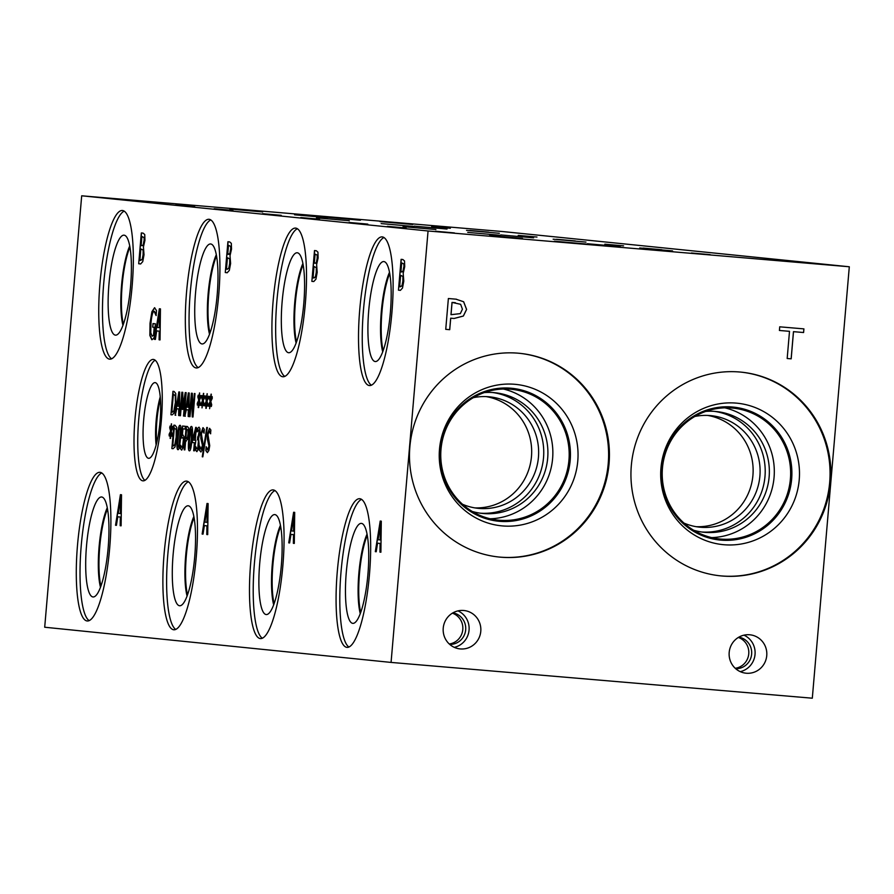 <?xml version="1.0" encoding="UTF-8"?>
<svg xmlns="http://www.w3.org/2000/svg" width="894" height="894" viewBox="0 0 894 894"><rect width="100%" height="100%" fill="white"/><g stroke="black" fill="none" stroke-linecap="round" stroke-linejoin="round"><path stroke-width="1.34" d="M791.179 358.84L787.178 358.494L789.503 331.328L779.412 330.467L779.724 326.824L803.907 328.88L803.594 332.523L793.503 331.663L791.179 358.84L787.178 358.494M803.594 332.523L793.459 331.663L791.134 358.829M803.874 328.88L803.561 332.523M789.503 331.328L779.412 330.467M460.645 304.318L452.029 302.407L450.978 314.688L460.321 313.626L462.421 309.201L460.645 304.318M455.348 302.686L452.029 302.407M452.073 302.407L451.012 314.699M455.895 299.155L463.606 301.747L466.556 309.425L463.338 316.04L454.063 318.476L450.677 318.186L449.693 329.674L445.737 329.338L448.375 298.518L456.443 299.211M455.929 299.166L463.64 301.759L466.601 309.425L463.371 316.04L454.107 318.476L450.721 318.186L449.727 329.674L445.737 329.338M81.689 195.797L44.7 627.23L391.069 662.42L812.311 698.203L849.3 266.77L502.931 231.58L81.689 195.797L428.058 230.987L849.3 266.77M391.069 662.42L428.058 230.987M766.75 655.593A19.299 18.841 -84.2 0 1 746.021 673.204A19.299 18.841 -84.2 0 1 729.191 652.408A19.299 18.841 -84.2 0 1 749.921 634.796A19.299 18.841 -84.2 0 1 766.75 655.593M480.782 631.309A19.299 18.841 -84.2 0 1 460.064 648.91A19.299 18.841 -84.2 0 1 443.234 628.113A19.299 18.841 -84.2 0 1 463.964 610.513A19.299 18.841 -84.2 0 1 480.782 631.309M500.718 557.197A102.374 99.949 -84.2 0 1 499.109 557.04A102.374 99.949 -84.2 0 1 409.944 445.905A102.374 99.949 -84.2 0 1 518.207 353.186A102.374 99.949 -84.2 0 1 519.805 353.342A102.374 99.949 -84.2 0 1 608.982 464.478A102.374 99.949 -84.2 0 1 500.718 557.197M722.173 576.004A102.374 99.949 -84.2 0 1 720.564 575.859A102.374 99.949 -84.2 0 1 631.399 464.724A102.374 99.949 -84.2 0 1 739.662 372.005A102.374 99.949 -84.2 0 1 741.26 372.15A102.374 99.949 -84.2 0 1 830.437 483.285A102.374 99.949 -84.2 0 1 722.173 576.004M206.782 427.444L207.363 427.5L202.849 456.845L202.267 456.789L206.782 427.444M202.267 456.789L206.972 427.455M197.228 431.824L197.507 428.505L198.949 427.198L199.91 428.639L199.988 433.009L198.58 438.384L199.116 444.329L198.211 449.559L196.781 451.604L195.529 450.017L195.808 446.698L196.971 448.877L197.853 447.648L198.434 440.608L197.451 439.658L197.675 437.065L199.463 433.277L199.407 430.707L198.859 429.925L198.066 430.595L198.658 429.902M198.099 437.099L199.217 430.696L198.669 429.902L197.261 431.836M197.451 439.658L197.865 437.077M197.853 447.648L198.624 440.619L197.641 439.68M197.172 448.9L198.043 447.659M195.529 450.017L195.965 447.134M196.971 451.615L195.719 450.028M197.507 428.505L199.138 427.22M197.451 431.4L197.697 428.528M198.859 429.925L197.876 430.573M195.373 431.064L192.892 440.038L194.78 440.228L195.373 431.064L194.59 440.217M195.853 440.34L194.344 450.855L193.685 450.788L194.378 442.742L192.143 442.508L195.719 427.366L196.345 427.433L195.25 440.284L195.853 440.34M192.422 439.211L195.909 427.388M192.143 442.508L192.612 439.222M194.378 442.742L192.333 442.53M193.685 450.788L194.568 442.753M195.026 442.809L195.63 442.865M191.35 438.742L191.238 429.053L190.277 431.444L189.059 445.648L189.606 448.252L190.556 445.849L191.35 438.742M189.796 448.263L191.54 438.753L191.975 431.578L191.238 429.053M191.472 426.46C192.568 426.561 192.758 430.673 192.042 438.809C191.338 447.078 190.456 451.09 189.383 450.844C188.276 450.788 188.086 446.665 188.802 438.496C189.506 430.204 190.388 426.192 191.472 426.46L191.472 426.46M189.573 450.867C188.466 450.799 188.276 446.687 188.992 438.518C189.696 430.215 190.578 426.203 191.662 426.472M186.645 429.165L185.84 438.507L187.494 437.255L188.086 433.813L188.019 430.204L186.645 429.165L188.209 430.215L188.276 433.825L187.684 437.267L186.511 438.563M188.668 428.125L187.908 438.943L185.617 441.155L184.868 449.894L184.186 449.816L186.198 426.404L187.472 426.527L188.668 428.125M184.186 449.816L186.388 426.416M185.617 441.155L186.198 441.223M171.257 431.165L172.184 434.529L171.816 436.238L170.989 432.707L170.53 438.44L170.609 432.662L169.212 435.993L169.134 434.238L170.62 431.098L169.692 427.734L170.061 426.025L170.877 429.578L171.346 423.834L171.257 429.612L172.665 426.304L172.732 428.058L171.257 431.165M171.257 429.612L172.676 426.729M170.877 429.578L171.536 423.857M169.692 427.734L170.162 426.46M170.62 431.098L169.882 427.745M169.134 434.238L170.81 431.109M169.379 435.579L169.324 434.26M170.609 432.662L170.095 438.395M170.989 432.707L171.905 435.825M176.051 429.5L174.319 427.913L176.241 429.522L176.163 437.177L176.241 429.522M174.319 427.913L172.777 445.938L175.012 444.597L176.353 437.188M173.291 445.994L175.012 444.597M174.822 444.575L176.163 437.177M176.688 427.31L176.867 437.289L174.989 446.989L173.034 448.687L171.871 448.564L173.883 425.153L175.034 425.265L176.688 427.31M171.871 448.564L174.073 425.164M173.145 448.699L172.061 448.587M178.163 447.078L179.124 444.687L180.342 430.405L179.806 427.891L178.845 430.282L177.627 444.486L178.163 447.089L179.314 444.709L180.107 437.591L180.532 430.416L179.806 427.891M180.029 425.298C181.124 425.399 181.314 429.511 180.599 437.647C179.906 445.916 179.012 449.928 177.94 449.682C176.833 449.626 176.643 445.503 177.37 437.334C178.062 429.042 178.956 425.03 180.029 425.298L180.029 425.298M178.13 449.704C177.023 449.637 176.833 445.525 177.56 437.356C178.252 429.053 179.146 425.041 180.219 425.309M182.868 434.998L183.918 436.585L183.952 442.295L183.024 447.883L181.583 450.051L180.376 448.587L180.655 445.268L181.828 447.346L182.868 446.005L183.46 442.217L183.46 438.809L182.722 437.647L181.482 438.094L182.521 426.025L185.293 426.304L185.058 429.064L182.935 428.841L182.398 435.087L183.058 435.02M182.935 428.841L185.058 429.053M181.683 437.948L182.711 426.047M182.678 445.994L183.46 438.809M183.27 438.798L182.722 437.647M182.018 447.358L182.868 446.005M180.376 448.587L180.811 445.693M181.773 450.073L180.566 448.609M203.966 433.065L202.77 430.383L201.407 433.959L203.195 445.011L202.301 449.939L200.804 451.928L199.295 449.939L199.63 446.028L200.994 449.235L202.446 445.435L200.837 438.496L200.871 434.227L203.15 427.701M202.96 430.394L204.156 433.087M201.306 440.63L200.681 434.205L202.96 427.678L204.335 429.355L204.011 433.076M201.172 449.246L202.636 445.447L201.496 440.641M199.295 449.939L199.775 446.609M200.994 451.951L199.485 449.95M210.503 433.735L209.308 431.042L207.956 434.618L209.732 445.681L208.85 450.598L207.341 452.599L205.832 450.598L206.168 446.698L207.531 449.894L208.984 446.095L207.374 439.155L207.408 434.886L209.688 428.36M209.498 431.064L210.693 433.746M207.844 441.29L207.218 434.875L209.498 428.349L210.872 430.014L210.559 433.735M207.71 449.906L209.174 446.117L208.034 441.312M205.832 450.598L206.313 447.279M207.531 452.61L206.022 450.621M206.983 401.071L207.911 404.434L207.542 406.133L206.715 402.613L206.257 408.346L206.335 402.568L204.938 405.898L204.86 404.144L206.346 401.004L205.419 397.629L205.788 395.93L206.603 399.473L207.073 393.74L206.983 399.517L208.391 396.21L208.458 397.964L206.983 401.071M199.384 400.3L200.312 403.663L199.943 405.362L199.116 401.842L198.658 407.575L198.736 401.797L197.339 405.116L197.261 403.373L198.747 400.233L197.82 396.858L198.2 395.159L199.004 398.702L199.474 392.969L199.384 398.746L200.792 395.439L200.859 397.193L199.384 400.3M186.187 392.678L184.175 416.09L183.505 416.023L185.237 395.852L182.734 409.441L182.197 395.539L180.465 415.721L179.839 415.654L181.84 392.231L182.767 392.321L182.912 405.496L185.248 392.578L186.187 392.678M175.794 415.241L175.112 415.174L178.834 391.93L179.66 392.008L179.359 415.609L178.644 415.531L178.744 408.938L176.811 408.737L175.302 415.185L179.012 391.941M175.749 393.494L175.928 403.462L174.062 413.173L172.106 414.872L170.933 414.749L172.944 391.326L174.095 391.449L175.749 393.494M185.337 416.213L184.656 416.146L188.366 392.891L189.204 392.98L188.902 416.57L188.187 416.503L188.288 409.91L186.354 409.709L184.846 416.157L188.556 392.913M195.004 393.572L193.003 416.995L192.244 416.917L191.741 396.489L190.009 416.682L189.383 416.626L191.383 393.204L192.344 393.304L192.791 412.045L194.378 393.505L195.004 393.572M203.184 400.68L204.111 404.043L203.743 405.753L202.916 402.222L202.022 407.91L202.536 402.188L201.139 405.507L201.061 403.753L202.547 400.613L201.619 397.249L201.999 395.539L202.804 399.093L203.698 393.405L203.184 399.126L204.592 395.83L204.659 397.573L203.184 400.68M210.783 401.451L211.71 404.814L211.342 406.524L210.515 402.993L209.621 408.681L210.135 402.959L208.738 406.278L208.66 404.535L210.146 401.384L209.218 398.02L209.587 396.31L210.403 399.864L211.297 394.176L210.783 399.897L212.191 396.601L212.258 398.344L210.783 401.451M289.622 542.949L288.728 542.848L293.612 512.262L294.696 512.374L294.305 543.418L293.366 543.328L293.5 534.646L290.963 534.388L289.622 542.949L288.907 542.87L293.802 512.284M116.432 525.348L115.538 525.259L120.422 494.661L121.517 494.773L121.115 525.817L120.187 525.728L120.321 517.045L117.773 516.788L116.432 525.348L115.728 525.27L120.612 494.684M403.194 273.352L403.786 281.141L402.501 288.047L400.367 290.349L398.456 290.148L401.104 259.338L402.87 259.517L404.513 260.936L404.714 266.703L403.194 273.352M316.61 264.557L317.191 272.346L315.906 279.241L313.772 281.543L311.861 281.353L314.509 250.532L316.275 250.711L317.918 252.142L318.119 257.908L316.61 264.557M230.015 255.751L230.607 263.551L229.311 270.446L227.188 272.748L225.277 272.547L227.914 241.738L229.68 241.916L231.322 243.347L231.524 249.102L230.015 255.751M143.431 246.956L144.023 254.745L142.738 261.651L140.604 263.953L138.693 263.752L141.33 232.943L143.096 233.122L144.739 234.541L144.94 240.307L143.431 246.956M161.255 421.476A60.937 13.187 94.9 0 1 142.973 480.849A60.937 13.187 94.9 0 1 135.016 418.805A60.937 13.187 94.9 0 1 153.287 359.433A60.937 13.187 94.9 0 1 161.255 421.476M132.1 286.46A74.604 16.148 94.9 0 1 109.716 359.164A74.604 16.148 94.9 0 1 99.972 283.197A74.604 16.148 94.9 0 1 122.344 210.492A74.604 16.148 94.9 0 1 132.1 286.46M218.695 295.255A74.604 16.148 94.9 0 1 196.311 367.959A74.604 16.148 94.9 0 1 186.567 291.992A74.604 16.148 94.9 0 1 208.939 219.287A74.604 16.148 94.9 0 1 218.695 295.255M305.29 304.061A74.604 16.148 94.9 0 1 282.906 376.765A74.604 16.148 94.9 0 1 273.151 300.797A74.604 16.148 94.9 0 1 295.534 228.093A74.604 16.148 94.9 0 1 305.29 304.061M391.885 312.855A74.604 16.148 94.9 0 1 369.501 385.56A74.604 16.148 94.9 0 1 359.746 309.592A74.604 16.148 94.9 0 1 382.129 236.888A74.604 16.148 94.9 0 1 391.885 312.855M109.66 548.279A74.604 16.148 94.9 0 1 87.277 620.984A74.604 16.148 94.9 0 1 77.521 545.016A74.604 16.148 94.9 0 1 99.904 472.311A74.604 16.148 94.9 0 1 109.66 548.279M196.244 557.085A74.604 16.148 94.9 0 1 173.872 629.778A74.604 16.148 94.9 0 1 164.116 553.811A74.604 16.148 94.9 0 1 186.5 481.117A74.604 16.148 94.9 0 1 196.244 557.085M282.839 565.88A74.604 16.148 94.9 0 1 260.456 638.584A74.604 16.148 94.9 0 1 250.711 562.617A74.604 16.148 94.9 0 1 273.095 489.912A74.604 16.148 94.9 0 1 282.839 565.88M369.434 574.674A74.604 16.148 94.9 0 1 347.051 647.379A74.604 16.148 94.9 0 1 337.306 571.411A74.604 16.148 94.9 0 1 359.679 498.707A74.604 16.148 94.9 0 1 369.434 574.674M153.12 338.915L151.812 339.698L149.857 335.44L150.013 323.337L151.891 311.715L154.55 307.726L156.506 310.598L156.081 315.537L154.137 311.257C152.762 311.503 151.689 315.515 150.952 323.304L150.762 332.713L152.081 336.144L153.533 335.284L154.215 327.316L152.673 327.159L152.986 323.561L155.4 323.807L154.249 337.273L153.12 338.915M155.366 339.452L154.472 339.362L159.355 308.765L160.439 308.877L160.048 339.921L159.11 339.832L159.244 331.149L156.707 330.892L155.366 339.452L154.662 339.374L159.545 308.788M203.027 534.143L202.133 534.053L207.017 503.467L208.112 503.579L207.71 534.623L206.782 534.523L206.916 525.851L204.368 525.594L203.027 534.143L202.323 534.064L207.207 503.478M376.218 551.743L375.312 551.654L380.207 521.057L381.291 521.168L380.9 552.213L379.961 552.123L380.095 543.451L377.559 543.183L376.218 551.743L375.502 551.665L380.397 521.079M206.983 399.517L208.403 396.634M206.603 399.473L207.263 393.762M205.419 397.629L205.888 396.355M206.346 401.004L205.609 397.651M204.86 404.144L206.536 401.015M205.106 405.485L205.05 404.155M206.335 402.568L205.821 408.301M206.715 402.613L207.631 405.72M199.384 398.746L200.804 395.863M199.004 398.702L199.664 392.991M197.82 396.858L198.289 395.584M198.747 400.233L198.01 396.88M197.261 403.373L198.937 400.244M197.507 404.714L197.451 403.384M198.736 401.797L198.222 407.53M199.116 401.842L200.032 404.948M182.912 405.496L185.438 392.6M179.839 415.654L182.03 392.254M182.197 395.539L182.32 409.396M185.237 395.852L183.505 416.023M178.956 395.159L177.224 406.099L178.979 406.278L179.146 395.17L178.789 406.256M176.811 408.737L178.744 408.938M178.644 415.531L178.934 408.949M175.112 395.684L173.391 394.086L175.302 395.696L175.425 403.373L175.302 395.696M173.391 394.086L171.838 412.123L174.073 410.771L175.425 403.373M172.564 412.19L174.073 410.771M173.883 410.759L175.235 403.35M170.933 414.749L173.134 391.348M172.218 414.872L171.123 414.76M188.5 396.12L186.768 407.072L188.522 407.251L188.5 396.12L188.332 407.228M186.354 409.709L188.288 409.91M188.187 416.503L188.478 409.921M192.791 412.045L194.568 393.528M189.383 416.626L191.573 393.226M191.741 396.489L192.244 416.917M193.003 416.984L192.433 416.928M203.184 399.126L204.603 396.243M202.804 399.093L203.463 393.371M201.619 397.249L202.089 395.975M202.547 400.613L201.809 397.26M201.061 403.753L202.737 400.635M201.306 405.105L201.251 403.775M202.536 402.188L202.022 407.91M202.916 402.222L203.832 405.34M210.783 399.897L212.202 397.014M210.403 399.864L211.062 394.153M209.218 398.02L209.688 396.746M210.146 401.384L209.408 398.031M208.66 404.535L210.336 401.406M208.905 405.876L208.85 404.546M210.135 402.959L209.621 408.681M210.515 402.993L211.431 406.111M380.363 525.314L378.095 539.719L380.341 539.942L380.553 525.326L380.151 539.92M377.559 543.183L380.095 543.451M379.961 552.123L380.285 543.463M380.9 552.213L380.151 552.134M293.78 516.508L291.5 530.913L293.746 531.148L293.78 516.508L293.556 531.125M290.963 534.388L293.5 534.646M293.366 543.328L293.69 534.668M294.305 543.418L293.556 543.34M207.184 507.714L204.916 522.118L207.162 522.342L207.374 507.725L206.972 522.331M204.368 525.594L206.916 525.851M206.782 534.523L207.106 525.862M207.71 534.612L206.972 534.545M120.589 498.919L118.321 513.324L120.567 513.547L120.779 498.93L120.377 513.525M117.773 516.788L120.321 517.045M120.187 525.728L120.511 517.067M121.115 525.817L120.377 525.739M403.675 263.931L401.685 262.914L403.864 263.942L403.932 267.205L403.864 263.942M401.685 262.914L400.914 271.932L403.216 271.128L403.932 267.205M401.92 272.033L403.026 271.117L403.742 267.183M402.725 276.38L400.624 275.352L402.915 276.391L402.848 281.23L402.915 276.391M400.624 275.352L399.64 286.739L402.177 285.689L403.038 281.241M400.367 286.818L402.177 285.689M401.987 285.667L402.848 281.23M398.456 290.148L401.294 259.349M400.467 290.349L398.646 290.17M317.079 255.125L315.09 254.119L317.269 255.148L317.147 258.388L317.269 255.148M315.09 254.119L314.319 263.138L315.347 263.238M315.325 263.238L316.431 262.322L317.147 258.388M315.515 263.249L316.621 262.333L317.336 258.4M316.13 267.574L314.029 266.557L316.32 267.597L316.252 272.424L316.32 267.597M314.029 266.557L313.045 277.945L315.582 276.894L316.442 272.447M313.962 278.034L315.582 276.894M315.392 276.872L316.252 272.424M311.861 281.353L314.699 250.555M313.772 281.543L312.051 281.364M230.484 246.331L228.495 245.325L230.674 246.342L230.741 249.605L230.674 246.342M228.495 245.325L227.724 254.332L229.836 253.516L230.551 249.582M228.92 254.455L230.026 253.538L230.741 249.605M229.534 258.779L227.434 257.763L229.724 258.791L229.669 263.629L229.724 258.791M227.434 257.763L226.461 269.15L227.221 269.228M227.177 269.217L228.987 268.088L229.859 263.641M227.367 269.239L228.987 268.088M228.797 268.077L229.669 263.629M225.277 272.547L228.104 241.76M227.277 272.748L225.467 272.569M143.912 237.536L141.922 236.519L144.102 237.547L144.157 240.81L144.102 237.547M141.922 236.519L141.151 245.537L142.18 245.649M142.146 245.638L143.263 244.721L143.968 240.788M142.336 245.66L143.453 244.732L144.157 240.81M142.951 249.985L140.85 248.957L143.141 249.996L143.085 254.835L143.141 249.996M140.85 248.957L139.877 260.344L142.403 259.294L143.275 254.846M140.593 260.422L142.403 259.294M142.213 259.271L143.085 254.835M138.693 263.752L141.52 232.954M140.704 263.953L138.883 263.775M159.523 313.023L157.243 327.428L159.49 327.651L159.713 313.034L159.311 327.629M156.707 330.892L159.244 331.149M159.11 339.832L159.434 331.171M160.048 339.921L159.3 339.843M152.673 327.159L153.176 323.583M154.215 327.316L152.863 327.17M153.533 335.284L154.405 327.338M152.271 336.155L153.723 335.295M154.338 311.28L155.388 312.855M156.193 315.548L155.578 312.866M152.002 339.709L150.047 335.451L150.203 323.349L152.081 311.727L154.74 307.748M740.847 372.105A102.374 99.949 -84.2 0 1 829.587 483.419A102.374 99.949 -84.2 0 1 721.346 575.926A102.374 99.949 -84.2 0 1 720.151 575.814M724.017 544.737A71.073 69.397 -84.2 0 1 660.945 468.043A71.073 69.397 -84.2 0 1 736.153 403.105A71.073 69.397 -84.2 0 1 799.225 479.799A71.073 69.397 -84.2 0 1 724.017 544.737M733.404 407.105A66.804 65.228 -84.2 0 1 791.592 479.631A66.804 65.228 -84.2 0 1 720.944 540.132A66.804 65.228 -84.2 0 1 719.905 540.043A66.804 65.228 -84.2 0 1 661.716 467.517A66.804 65.228 -84.2 0 1 732.365 407.005A66.804 65.228 -84.2 0 1 733.415 407.105A66.804 65.228 -84.2 0 1 791.603 479.631A66.804 65.228 -84.2 0 1 720.955 540.132A66.804 65.228 -84.2 0 1 719.905 540.043M732.041 408.033A65.754 64.2 95.8 0 0 662.454 468.11A65.754 64.2 95.8 0 0 719.771 538.97A65.754 64.2 95.8 0 0 790.296 480.033A65.754 64.2 95.8 0 0 733.069 408.122A65.754 64.2 95.8 0 0 732.041 408.033M474.781 507.881A56.043 54.713 95.8 0 0 531.472 456.521A56.043 54.713 95.8 0 0 486.09 396.601M473.351 397.674A56.043 54.713 -84.2 0 1 489.588 396.835A56.043 54.713 -84.2 0 1 538.356 458.13A56.043 54.713 -84.2 0 1 478.256 508.351A56.043 54.713 -84.2 0 1 462.522 504.272M696.236 526.7A56.043 54.713 95.8 0 0 752.927 475.329A56.043 54.713 95.8 0 0 707.545 415.408M694.806 416.481A56.043 54.713 -84.2 0 1 711.043 415.654A56.043 54.713 -84.2 0 1 759.811 476.938A56.043 54.713 -84.2 0 1 699.711 527.169A56.043 54.713 -84.2 0 1 683.977 523.079M480.447 513.201A60.68 59.25 95.8 0 0 543.53 457.672A60.68 59.25 95.8 0 0 492.706 392.533M490.214 518.788A65.754 64.2 95.8 0 0 552.615 458.51A65.754 64.2 95.8 0 0 503.4 389.024M472.233 511.457A60.68 59.25 95.8 0 0 482.514 513.447A60.68 59.25 95.8 0 0 547.597 459.069A60.68 59.25 95.8 0 0 494.784 392.701A60.68 59.25 95.8 0 0 484.313 392.589M510.586 389.214A65.754 64.2 -84.2 0 1 511.614 389.315A65.754 64.2 -84.2 0 1 568.841 461.226A65.754 64.2 -84.2 0 1 498.327 520.152A65.754 64.2 -84.2 0 1 440.999 449.302A65.754 64.2 -84.2 0 1 510.586 389.214M701.902 532.019A60.68 59.25 95.8 0 0 764.985 476.48A60.68 59.25 95.8 0 0 714.161 411.341M711.669 537.607A65.754 64.2 95.8 0 0 774.07 477.329A65.754 64.2 95.8 0 0 724.855 407.832M693.688 530.265A60.68 59.25 95.8 0 0 703.969 532.265A60.68 59.25 95.8 0 0 769.041 477.877A60.68 59.25 95.8 0 0 716.239 411.519A60.68 59.25 95.8 0 0 705.768 411.408M519.403 353.298A102.374 99.949 -84.2 0 1 608.132 464.601A102.374 99.949 -84.2 0 1 499.891 557.107A102.374 99.949 -84.2 0 1 498.696 557.007M502.562 525.929A71.073 69.397 -84.2 0 1 439.49 449.235A71.073 69.397 -84.2 0 1 514.709 384.286A71.073 69.397 -84.2 0 1 577.781 460.98A71.073 69.397 -84.2 0 1 502.562 525.929M499.5 521.325A66.804 65.228 -84.2 0 1 498.45 521.224A66.804 65.228 -84.2 0 1 440.261 448.699A66.804 65.228 -84.2 0 1 510.91 388.197A66.804 65.228 -84.2 0 1 511.96 388.298A66.804 65.228 -84.2 0 1 570.148 460.812A66.804 65.228 -84.2 0 1 499.5 521.325M511.96 388.298A66.804 65.228 -84.2 0 1 570.137 460.823A66.804 65.228 -84.2 0 1 499.489 521.325A66.804 65.228 -84.2 0 1 498.45 521.224M449.257 643.982A15.902 15.522 95.8 0 0 452.386 613.161M454.297 647.357A19.299 18.841 95.8 0 0 457.996 610.881M449.727 644.406A15.902 15.522 95.8 0 0 452.934 612.848M735.214 668.276A15.902 15.522 95.8 0 0 738.355 637.456M740.254 671.651A19.299 18.841 95.8 0 0 743.964 635.165M735.684 668.701A15.902 15.522 95.8 0 0 738.891 637.143M348.962 647.044A74.604 16.148 94.9 0 1 341.039 571.735A74.604 16.148 94.9 0 1 361.511 499.366M367.903 574.462A50.165 10.862 94.9 0 1 353.51 623.319A50.165 10.862 94.9 0 1 346.291 572.261A50.165 10.862 94.9 0 1 361.981 523.515A50.165 10.862 94.9 0 1 367.903 574.462M360.271 613.686A46.89 10.147 94.9 0 1 358.863 573.345A46.89 10.147 94.9 0 1 367.032 534.143M360.304 613.608A46.89 10.147 94.9 0 1 358.919 573.345A46.89 10.147 94.9 0 1 367.054 534.232M367.255 535.372A46.399 10.046 -85.1 0 0 359.5 573.4A46.399 10.046 -85.1 0 0 360.707 612.524M262.367 638.238A74.604 16.148 94.9 0 1 254.444 562.929A74.604 16.148 94.9 0 1 274.916 490.571M281.308 565.656A50.165 10.862 94.9 0 1 266.915 614.513A50.165 10.862 94.9 0 1 259.707 563.466A50.165 10.862 94.9 0 1 275.386 514.721A50.165 10.862 94.9 0 1 281.308 565.656M273.687 604.892A46.89 10.147 94.9 0 1 272.268 564.55A46.89 10.147 94.9 0 1 280.437 525.348M273.709 604.813A46.89 10.147 94.9 0 1 272.324 564.55A46.89 10.147 94.9 0 1 280.459 525.437M280.66 526.577A46.399 10.046 -85.1 0 0 272.916 564.606A46.399 10.046 -85.1 0 0 274.112 603.718M175.772 629.443A74.604 16.148 94.9 0 1 167.848 554.135A74.604 16.148 94.9 0 1 188.321 481.777M194.713 556.861A50.165 10.862 94.9 0 1 180.32 605.719A50.165 10.862 94.9 0 1 173.112 554.671A50.165 10.862 94.9 0 1 188.802 505.915A50.165 10.862 94.9 0 1 194.713 556.861M187.092 596.097A46.89 10.147 94.9 0 1 185.673 555.744A46.89 10.147 94.9 0 1 193.842 516.553M187.125 596.007A46.89 10.147 94.9 0 1 185.728 555.755A46.89 10.147 94.9 0 1 193.864 516.643M194.076 517.771A46.399 10.046 -85.1 0 0 186.321 555.8A46.399 10.046 -85.1 0 0 187.517 594.923M89.176 620.637A74.604 16.148 94.9 0 1 81.253 545.329A74.604 16.148 94.9 0 1 101.726 472.971M108.129 548.067A50.165 10.862 94.9 0 1 93.725 596.924A50.165 10.862 94.9 0 1 86.517 545.865A50.165 10.862 94.9 0 1 102.207 497.12A50.165 10.862 94.9 0 1 108.129 548.067M100.497 587.291A46.89 10.147 94.9 0 1 99.078 546.949A46.89 10.147 94.9 0 1 107.258 507.747M100.53 587.213A46.89 10.147 94.9 0 1 99.133 546.949A46.89 10.147 94.9 0 1 107.269 507.837M107.481 508.977A46.399 10.046 -85.1 0 0 99.726 547.005A46.399 10.046 -85.1 0 0 100.921 586.129M371.412 385.213A74.604 16.148 94.9 0 1 363.478 309.905A74.604 16.148 94.9 0 1 383.951 237.547M390.354 312.643A50.165 10.862 94.9 0 1 375.949 361.5A50.165 10.862 94.9 0 1 368.741 310.442A50.165 10.862 94.9 0 1 384.431 261.696A50.165 10.862 94.9 0 1 390.354 312.643M382.721 351.867A46.89 10.147 94.9 0 1 381.313 311.525A46.89 10.147 94.9 0 1 389.482 272.324M382.755 351.789A46.89 10.147 94.9 0 1 381.358 311.525A46.89 10.147 94.9 0 1 389.493 272.413M389.706 273.553A46.399 10.046 -85.1 0 0 381.95 311.581A46.399 10.046 -85.1 0 0 383.146 350.705M284.817 376.419A74.604 16.148 94.9 0 1 276.883 301.11A74.604 16.148 94.9 0 1 297.356 228.752M303.759 303.837A50.165 10.862 94.9 0 1 289.354 352.694A50.165 10.862 94.9 0 1 282.146 301.647A50.165 10.862 94.9 0 1 297.836 252.901A50.165 10.862 94.9 0 1 303.759 303.837M296.126 343.072A46.89 10.147 94.9 0 1 294.718 302.72A46.89 10.147 94.9 0 1 302.887 263.529M296.16 342.994A46.89 10.147 94.9 0 1 294.774 302.731A46.89 10.147 94.9 0 1 302.898 263.618M303.111 264.758A46.399 10.046 -85.1 0 0 295.355 302.787A46.399 10.046 -85.1 0 0 296.562 341.899M198.222 367.624A74.604 16.148 94.9 0 1 190.288 292.316A74.604 16.148 94.9 0 1 210.76 219.946M217.164 295.042A50.165 10.862 94.9 0 1 202.77 343.899A50.165 10.862 94.9 0 1 195.551 292.852A50.165 10.862 94.9 0 1 211.241 244.096A50.165 10.862 94.9 0 1 217.164 295.042M209.531 334.278A46.89 10.147 94.9 0 1 208.123 293.925A46.89 10.147 94.9 0 1 216.292 254.734M209.565 334.188A46.89 10.147 94.9 0 1 208.179 293.936A46.89 10.147 94.9 0 1 216.303 254.812M216.516 255.952A46.399 10.046 -85.1 0 0 208.76 293.981A46.399 10.046 -85.1 0 0 209.967 333.104M123.372 324.298A46.399 10.046 94.9 0 1 122.165 285.186A46.399 10.046 94.9 0 1 129.921 247.157M111.627 358.818A74.604 16.148 94.9 0 1 103.704 283.51A74.604 16.148 94.9 0 1 124.177 211.152M130.569 286.248A50.165 10.862 94.9 0 1 116.164 335.105A50.165 10.862 94.9 0 1 108.956 284.046A50.165 10.862 94.9 0 1 124.646 235.301A50.165 10.862 94.9 0 1 130.569 286.248M129.719 246.018A46.89 10.147 94.9 0 0 121.584 285.13A46.89 10.147 94.9 0 0 122.97 325.394A46.89 10.147 94.9 0 1 121.573 285.13A46.89 10.147 94.9 0 1 129.708 245.995M156.707 442.843A34.765 7.521 94.9 0 1 156.897 420.761A34.765 7.521 94.9 0 1 160.417 399.205M144.895 480.402A60.937 13.187 94.9 0 1 138.749 419.13A60.937 13.187 94.9 0 1 155.109 360.204M160.048 421.286A37.984 8.225 94.9 0 1 149.041 458.298A37.984 8.225 94.9 0 1 143.688 419.621A37.984 8.225 94.9 0 1 155.467 382.688A37.984 8.225 94.9 0 1 160.048 421.286M156.137 445.078A35.38 7.655 94.9 0 1 156.137 420.694A35.38 7.655 94.9 0 1 160.227 396.902M156.159 445.022A35.38 7.655 94.9 0 1 156.159 420.694A35.38 7.655 94.9 0 1 160.238 396.97M435.657 231.255L454.398 232.921L435.657 231.255M643.11 248.074L661.851 249.739L643.11 248.074M349.073 222.461L367.803 224.115L349.073 222.461M556.515 239.279L575.255 240.933L556.515 239.279M262.478 213.666L281.219 215.32L262.478 213.666M469.92 230.473L488.66 232.138L469.92 230.473M518.229 235.39L536.97 237.044L518.229 235.39M214.169 208.749L232.909 210.414L214.169 208.749M604.825 244.185L623.565 245.85L604.825 244.185M300.764 217.555L319.504 219.209L300.764 217.555M691.408 252.98L710.149 254.645L691.408 252.98M387.359 226.35L406.099 228.015L387.359 226.35M587.38 243.727L620.201 246.643L587.38 243.727M554.336 241.19L587.168 244.096L554.336 241.19M500.785 234.932L533.617 237.838L500.785 234.932M467.741 232.384L500.573 235.301L467.741 232.384M414.19 226.137L447.022 229.043L414.19 226.137M381.157 223.589L413.978 226.495L381.157 223.589M327.606 217.331L360.438 220.237L327.606 217.331M294.562 214.795L327.394 217.7L294.562 214.795M379.95 221.589L412.782 224.495L379.95 221.589M229.836 209.028L262.668 211.934L229.836 209.028M466.545 230.384L499.377 233.289L466.545 230.384M316.465 217.834L349.297 220.74L316.465 217.834M553.14 239.19L585.972 242.095L553.14 239.19M403.06 226.629L435.881 229.534L403.06 226.629M639.735 247.984L672.567 250.89L639.735 247.984M489.644 235.424L522.476 238.34L489.644 235.424M175.939 204.871L194.68 206.525L175.939 204.871M383.325 221.678L402.065 223.344L383.325 221.678M431.634 226.584L450.375 228.249L431.634 226.584M127.574 199.954L146.314 201.608L127.574 199.954"/></g></svg>
